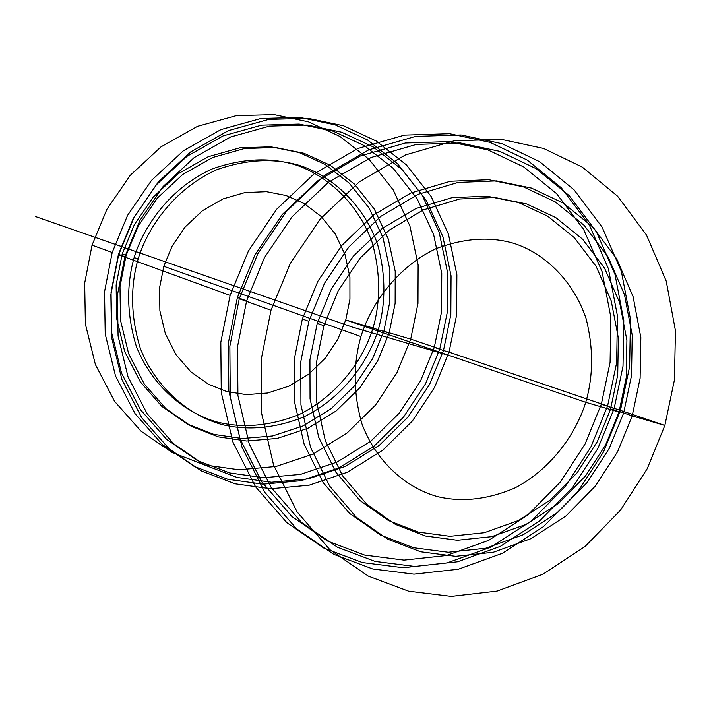 <?xml version="1.0" encoding="UTF-8"?>
<svg xmlns="http://www.w3.org/2000/svg" width="711" height="711" viewBox="0 0 711 711"><rect width="100%" height="100%" fill="white"/><g stroke="black" fill="none" stroke-linecap="round" stroke-linejoin="round"><path stroke-width="1.07" d="M585.74 402.31C593.401 375.888 593.525 347.999 586.104 318.644C573.617 281.094 544.91 253.623 514.524 243.562C490.563 236.328 464.416 238.025 436.101 248.637C399.671 265.781 371.897 301.215 360.939 336.561C353.012 364.379 353.314 393.396 361.855 423.614C375.977 461.954 406.639 488.199 437.469 496.58C461.697 502.419 487.417 499.593 514.613 488.11C549.399 470.175 575.217 435.976 585.74 402.31L345.759 319.959L349.928 299.304L349.91 276.997L345.004 254.565L335.165 233.83L321.132 216.482L304.246 203.604L286.098 195.507L266.501 191.686L244.975 192.557L223.041 198.893L202.519 210.669L185.171 226.942L172.142 246.095L163.788 266.296L159.584 287.724L159.877 310.778L165.37 333.752L175.99 354.665L190.815 371.809L208.305 384.162L226.782 391.565L246.424 394.623L267.665 393.005L289.022 386.126L308.752 374.164L325.318 358.095L337.743 339.476L345.759 319.959L585.74 402.31L619.023 412.042L626.258 377.532L626.898 340.311L619.743 302.895L604.626 268.269L582.602 239.207L555.762 217.566L526.593 203.933L494.812 197.48L459.599 199L423.392 209.878L389.264 230.097L360.166 258.075L338.134 291.012L323.861 325.718L316.484 362.423L316.582 401.759L325.345 440.704L342.613 475.846L366.805 504.277L395.352 524.38L425.462 536.014L457.395 540.271L491.861 536.636L526.46 524.238L558.446 503.504L585.366 476.148L605.701 444.748L619.023 412.042L610.562 409.154L619.023 412.042M246.619 300.869L237.536 346.541L237.918 395.485L249.197 443.868L271.122 487.408L301.624 522.523L337.441 547.221L375.061 561.406L414.815 566.454L457.555 561.779L500.331 546.368L539.747 520.781L572.853 487.151L597.809 448.623L614.153 408.514L623.014 366.192L623.796 320.483L614.988 274.437L596.369 231.67L569.191 195.614L535.978 168.578L499.797 151.345L460.275 142.955L416.379 144.404L371.133 157.478L328.411 182.274L291.972 216.846L264.412 257.711L246.619 300.869L237.385 297.518L228.427 342.631L228.826 390.97L240.016 438.785L261.737 481.827L291.945 516.559L327.407 541.009L364.654 555.078L404.017 560.108L446.339 555.531L488.688 540.351L527.713 515.093L560.49 481.871L585.189 443.806L601.346 404.168L620.454 410.363L629.635 366.529L630.461 319.186L621.387 271.469L602.128 227.147L573.999 189.739L539.605 161.655L502.117 143.72L461.128 134.957L415.588 136.396L368.618 149.905L324.252 175.599L286.391 211.469L257.746 253.898L239.269 298.718L229.849 346.15L230.266 396.969L242.016 447.192L264.821 492.368L296.523 528.753L333.717 554.322L372.76 568.978L413.989 574.15L458.293 569.235L502.597 553.211L543.417 526.664L577.696 491.808L603.532 451.903L620.454 410.363L664.847 425.445L674.446 379.878L675.45 330.695L666.234 281.129L646.512 235.074L617.61 196.209L582.185 167.032L543.506 148.403L501.157 139.312L454.045 140.84L405.386 154.962L359.366 181.794L320.048 219.237L290.266 263.505L271.007 310.263L261.141 359.73L261.47 412.673L273.548 464.958L297.091 511.911L329.851 549.665L368.298 576.114L408.656 591.188L451.263 596.378L497.06 591.081L542.857 574.248L585.055 546.51L620.507 510.178L647.268 468.638L664.847 425.445L632.212 415.899L640.113 378.208L640.851 337.547L633.101 296.638L616.641 258.742L592.627 226.889L563.316 203.115L531.419 188.068L496.616 180.896L458.017 182.443L418.272 194.263L380.767 216.384L348.781 247.055L324.563 283.209L308.867 321.336L300.789 361.659L300.94 404.861L310.627 447.592L329.664 486.102L356.273 517.208L387.628 539.142L420.654 551.78L455.635 556.331L493.345 552.243L531.161 538.591L566.089 515.857L595.471 485.933L617.655 451.618L632.212 415.899L623.671 412.984L632.212 415.899M610.562 409.154L617.726 374.901L618.348 337.956L611.211 300.815L596.165 266.438L574.257 237.598L547.577 216.117L518.586 202.573L486.999 196.174L452.018 197.667L416.051 208.447L382.163 228.498L353.269 256.253L331.406 288.915L317.239 323.345L309.934 359.757L310.049 398.782L318.768 437.425L335.939 472.3L359.979 500.526L388.339 520.496L418.264 532.077L449.992 536.316L484.235 532.735L518.621 520.461L550.394 499.895L577.145 472.762L597.329 441.611L610.562 409.154L623.671 412.984L631.51 375.577L632.221 335.219L624.489 294.612L608.101 256.991L584.22 225.378L555.078 201.773L523.376 186.842L488.786 179.705L450.436 181.243L410.958 192.957L373.719 214.891L341.964 245.313L317.924 281.174L302.353 318.99L294.345 358.993L294.514 401.848L304.157 444.251L323.078 482.476L349.528 513.36L380.678 535.143L413.5 547.719L448.259 552.26L485.729 548.225L523.305 534.708L558.002 512.169L587.197 482.485L609.229 448.437L623.671 412.984M134.139 257.56C126.158 285.866 126.905 315.515 136.396 346.524C151.923 385.904 184.78 413.144 217.539 422.138C243.269 428.449 270.438 425.933 299.047 414.602C335.592 396.774 362.397 362.228 373.035 328.002L378.252 329.788C386.02 302.762 385.744 274.117 377.443 243.846C363.632 205.097 332.721 176.435 300.246 165.636C274.65 157.842 246.85 159.193 216.864 169.68C178.337 186.762 149.274 222.792 138.112 258.982C130.069 287.466 130.824 317.302 140.36 348.497C155.958 388.108 188.993 415.5 221.912 424.538C247.784 430.875 275.095 428.333 303.864 416.913C340.596 398.978 367.543 364.219 378.252 329.788L373.035 328.002C380.758 301.144 380.474 272.66 372.209 242.575C358.451 204.048 327.682 175.546 295.385 164.81C269.913 157.069 242.264 158.402 212.438 168.827C174.124 185.793 145.231 221.592 134.139 257.56L138.112 258.982M383.86 331.202L389.13 332.997L395.138 303.357L395.209 271.318L388.313 239.047L374.341 209.141L354.309 183.989L330.108 165.201L303.988 153.283L275.681 147.506L244.486 148.528L212.58 157.522L182.674 174.488L157.327 198.102L138.281 225.974L126.087 255.436L119.99 286.675L120.497 320.27L128.629 353.669L144.235 383.976L165.912 408.692L191.383 426.369L218.197 436.838L246.593 441.007L277.192 438.429L307.872 428.315L336.152 410.94L359.855 387.771L377.63 361.001L389.13 332.997L383.86 331.202L389.832 301.74L389.895 269.887L383.016 237.803L369.107 208.065L349.163 183.065L325.087 164.383L299.1 152.536L270.935 146.795L239.909 147.799L208.181 156.731L178.434 173.6L153.238 197.054L134.299 224.756L122.185 254.031L116.124 285.075L116.64 318.466L124.736 351.661L140.263 381.789L161.824 406.363L187.162 423.952L213.833 434.368L242.087 438.527L272.526 435.976L303.046 425.925L331.175 408.674L354.753 385.646L372.431 359.037L383.86 331.202L410.718 339.12L417.97 303.446L418.121 264.865L409.9 225.956L393.156 189.81L369.089 159.317L339.929 136.441L308.387 121.821L274.117 114.622L236.274 115.635L197.471 126.345L161.041 146.813L130.131 175.43L106.899 209.301L92.057 245.144L84.671 283.165L85.382 324.02L95.407 364.592L114.542 401.315L141.009 431.168L172.026 452.427L204.59 464.923L238.994 469.775L275.984 466.478L312.973 454.107L347.021 433.061L375.524 405.083L396.889 372.831L410.718 339.12L439.789 348.994L447.308 312.191L447.539 272.393L439.176 232.257L422.05 194.974L397.387 163.521L367.471 139.916L335.068 124.834L299.838 117.413L260.901 118.488L220.943 129.58L183.394 150.759L151.523 180.363L127.545 215.406L112.196 252.476L104.535 291.786L105.219 334.01L115.502 375.915L135.161 413.811L162.384 444.579L194.281 466.452L227.769 479.258L263.141 484.173L301.171 480.68L339.2 467.82L374.208 446.019L403.537 417.099L425.534 383.789L439.789 348.994L434.305 347.377L441.558 311.845L441.762 273.433L433.666 234.701L417.117 198.733L393.29 168.418L364.405 145.684L333.148 131.179L299.171 124.07L261.639 125.145L223.147 135.881L186.984 156.313L156.296 184.851L133.215 218.606L118.435 254.307L111.049 292.168L111.689 332.846L121.572 373.222L140.485 409.749L166.685 439.434L197.4 460.559L229.68 472.948L263.781 477.73L300.469 474.397L337.183 462.026L370.982 441.016L399.298 413.118L420.539 380.963L434.305 347.377L443.495 350.505L450.827 314.626L451.058 275.832L442.917 236.727L426.253 200.413L402.248 169.805L373.133 146.848L341.609 132.21L307.348 125.029L269.478 126.123L230.64 136.974L194.139 157.629L163.148 186.469L139.836 220.579L124.905 256.662L117.439 294.914L118.07 336.01L128.024 376.794L147.097 413.686L173.52 443.646L204.51 464.958L237.065 477.445L271.469 482.245L308.476 478.85L345.502 466.327L379.594 445.086L408.158 416.895L429.595 384.42L443.495 350.505L449.032 352.132L456.631 314.964L456.88 274.784L448.472 234.257L431.239 196.609L406.381 164.854L376.226 141.018L343.555 125.794L308.023 118.302L268.731 119.395L228.418 130.611L190.521 152.012L158.331 181.936L134.121 217.353L118.613 254.805L110.863 294.523L111.538 337.192L121.901 379.514L141.729 417.784L169.182 448.845L201.355 470.913L235.137 483.818L270.811 488.759L309.178 485.186L347.537 472.175L382.856 450.143L412.433 420.921L434.625 387.273L449.032 352.132L607.594 405.999L616.659 362.654L617.432 315.853L608.394 268.678L589.277 224.845L561.388 187.864L527.295 160.099L490.155 142.369L449.565 133.695L404.479 135.108L357.997 148.448L314.111 173.813L276.677 209.23L248.37 251.125L230.106 295.385L220.819 342.231L221.263 392.436L232.915 442.064L255.507 486.715L286.897 522.709L323.727 548.021L362.379 562.552L403.199 567.716L447.068 562.908L490.945 547.123L531.366 520.923L565.289 486.493L590.859 447.05L607.594 405.999L601.346 404.168L610.091 362.317L610.82 317.133L602.066 271.602L583.571 229.324L556.624 193.668L523.705 166.943L487.862 149.897L448.721 141.596L405.27 143.018L360.495 155.922L318.235 180.407L282.205 214.544L254.956 254.894L237.385 297.518M122.185 254.031L126.087 255.436M163.788 266.296L360.939 336.561M118.613 254.805L230.106 295.385M302.353 318.99L308.867 321.336M92.057 245.144L112.196 252.476M118.435 254.307L124.905 256.662M239.269 298.718L271.007 310.263M317.239 323.345L323.861 325.718M410.718 339.12L439.789 348.994M434.305 347.377L443.495 350.505M449.032 352.132L607.594 405.999M601.346 404.168L614.153 408.514M620.454 410.363L664.847 425.445M345.759 319.959L373.035 328.002M450.801 356.007L352.229 327.042L35.55 216.562M389.13 332.997L378.252 329.788"/></g></svg>
